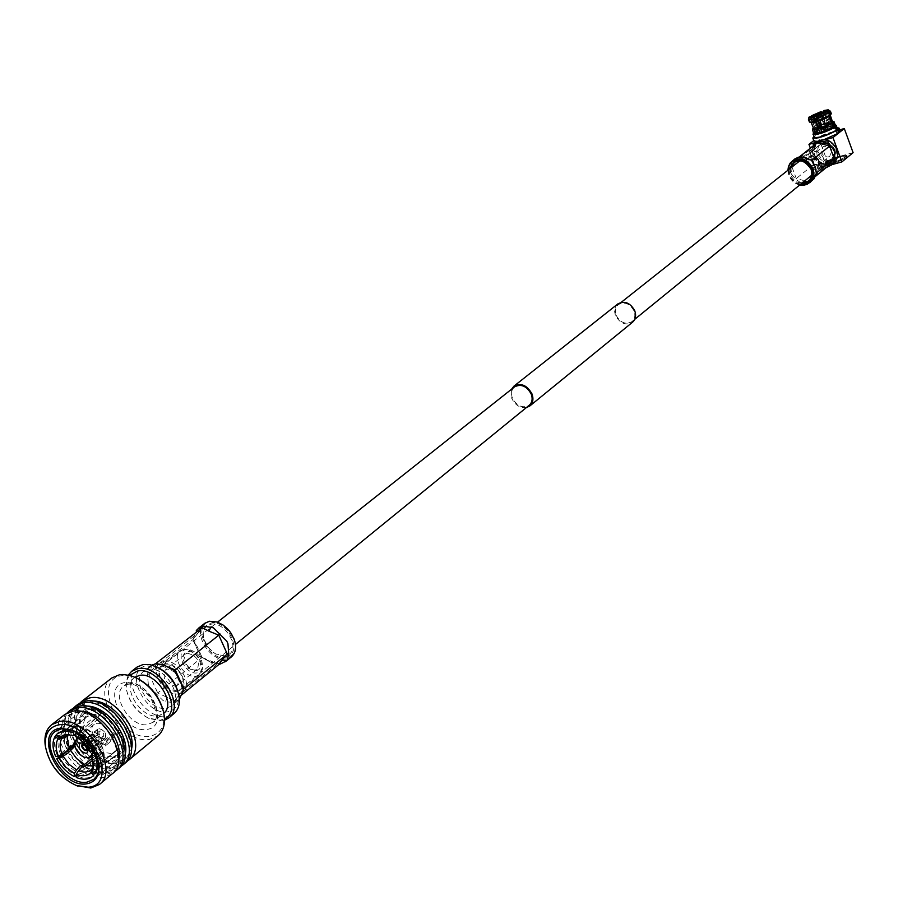 <?xml version="1.0" encoding="UTF-8"?>
<svg xmlns="http://www.w3.org/2000/svg" width="898" height="898" viewBox="0 0 898 898"><rect width="100%" height="100%" fill="white"/><g stroke="black" fill="none" stroke-linecap="round" stroke-linejoin="round"><path stroke-width="0.67" stroke-dasharray="4.49 3.37" d="M616.208 315.366C620.395 322.775 625.637 324.863 631.934 321.619C634.875 318.947 635.582 315.389 634.044 310.921C629.891 303.535 624.671 301.414 618.385 304.579C615.377 307.262 614.647 310.854 616.208 315.366M818.157 153.917C821.614 160.226 826.182 161.853 831.874 158.811L834.466 154.658L834.107 149.438C830.684 143.164 826.138 141.514 820.458 144.477L817.809 148.653L818.157 153.917M511.579 389.204L511.77 398.431C515.149 405.155 520.021 408.208 526.351 407.591M617.858 303.906C614.614 306.79 613.828 310.674 615.512 315.535C620.024 323.527 625.682 325.783 632.473 322.281M160.933 679.292C166.882 689.136 173.426 692.414 180.588 689.148C183.787 686.173 184.191 681.773 181.789 675.958C175.873 666.136 169.34 662.825 162.19 666.024C158.912 669.01 158.497 673.433 160.933 679.292M514.543 386.847C511.433 389.631 510.749 393.436 512.489 398.263C517.068 406.244 522.636 408.579 529.203 405.279M828.102 157.083L829.831 156.185L831.683 149.865L828.54 146.655L824.128 146.284L822.557 147.059L821.535 152.716L824.173 156.319L828.102 157.083M845.725 156.802C837.273 161.707 830.313 164.031 824.858 163.773L825.677 162.381C834.758 157.229 841.729 154.972 846.59 155.612L845.725 156.802L846.601 155.511C841.426 155.062 834.444 157.352 825.644 162.392L824.768 163.705C829.965 164.143 836.958 161.842 845.759 156.791C836.97 161.853 829.965 164.154 824.779 163.717L825.644 162.403C833.782 157.644 840.719 155.298 846.466 155.354L845.77 156.802M826.093 162.987L825.284 164.356C830.65 164.615 837.486 162.336 845.804 157.509L846.646 156.342C841.875 155.713 835.017 157.925 826.093 162.987M818.437 160.708L818.516 164.85C814.969 169.542 811.321 169.161 807.583 163.739C806.584 159.698 807.953 157.206 811.68 156.263L815.721 157.285L818.437 160.708M818.628 160.383L818.707 164.289L817.202 166.422C813.566 168.353 810.625 167.297 808.402 163.234L809.85 157.172L812.263 156.196L816.069 157.161L818.628 160.383M825.531 163.144C833.95 158.228 841.134 155.792 847.095 155.848L846.365 157.352C842.189 161.09 823.623 166.994 824.611 164.289L825.531 163.144M831.784 164.693L817.887 168.543L827.159 161L818.336 137.035L825.318 133.982L839.72 129.851M827.159 161L834.13 157.936L825.318 133.982M806.651 163.997L806.236 160.405C809.828 153.625 814.205 153.648 819.369 160.439C820.503 165.883 818.46 168.802 813.24 169.206L809.255 167.578L806.651 163.997M807.055 162.706L806.527 158.082L809.412 152.963C815.249 149.921 819.93 151.639 823.477 158.115L824.072 161.988L822.669 166.197L821.199 167.78L815.552 169.43L810.423 167.331L807.055 162.706M817.012 154.748L816.641 149.36L819.369 145.072C825.161 142.041 829.819 143.747 833.322 150.168L833.692 155.511L831.043 159.765C825.228 162.875 820.548 161.202 817.012 154.748M817.887 168.543L810.366 148.215M815.788 142.434L825.374 139.706M853.1 152.649L834.13 157.936M813.756 140.616L814.385 140.122L813.936 141.098M840.202 131.187C834.949 130.614 826.845 133.207 815.889 138.954L818.336 137.035M817.27 141.334L824.106 139.583M835.196 124.878C834.781 122.532 812.241 131.041 813.644 133.016M835.028 124.407C828.427 125.103 821.468 127.595 814.149 131.894L813.465 132.522M832.311 121.275L813.498 128.358M831.918 122.947L833.131 127.202C825.139 131.49 819.088 133.465 814.98 133.14C813.723 131.366 833.894 123.744 834.264 125.855L833.793 126.685L832.401 122.813M832.39 122.846L832.884 122.128M832.48 121.791C825.655 122.633 819.391 124.99 813.7 128.863M813.622 129.379L813.801 129.503C818.673 129.312 824.645 127.258 831.728 123.363M837.374 127.707L825.15 130.962L813.824 136.563M837.711 128.627C837.25 126.034 812.623 135.329 814.172 137.506M836.431 125.327C830.336 125.417 822.849 127.976 813.981 133.027L812.993 134.184M833.793 126.685L834.612 126.45M836.431 130.221L837.452 132.994L838.71 132.635M838.822 132.938L836.79 133.521L834.354 126.854L833.131 127.202M832.749 127.336L831.503 127.684L826.081 112.362L816.877 116.37L822.31 131.714L821.771 132.129L832.749 127.336L831.335 123.34M820.334 128.066L821.771 132.129M822.31 131.714L831.503 127.684M811.119 117.413L816.697 132.489L820.626 132.197L819.088 128.448M814.441 117.077L810.636 117.402M811.444 122.723L815.799 132.208L815.362 133.005L820.087 132.612L818.448 128.627M817.023 131.86L815.799 132.208M809.21 116.987L808.907 118.761L809.861 121.084L811.523 121.78M809.39 121.96L809.861 121.084M827.193 111.711L832.233 127.123L832.547 126.506L828.585 126.798L823.679 111.79M832.199 122.869L833.467 126.764L833.883 126.001L829.112 126.382L825.61 115.64L830.235 115.606M832.233 127.123L833.467 126.764M825.61 115.64L825.79 114.136L824.095 110.499M825.79 114.136L831.279 113.664M821.221 112.362L826.901 127.292L817.752 131.288L812.421 117.256M823.41 116.28L827.44 126.876L816.529 131.636L812.488 121.039L823.41 116.28L823.533 114.798L821.648 111.217M816.529 131.636L817.752 131.288M812.488 121.039L810.849 120.321L809.951 117.964L810.288 116.168M810.849 120.321L823.533 114.798M824.69 129.469L825.924 127.999L822.793 129.043L825.891 128.088M825.195 128.145L825.801 127.673L820.503 114.372L818.303 115.045L823.152 128.425L822.534 128.908L817.966 115.326L820.166 114.652L825.195 128.145L826.407 127.797L827.024 127.314L821.446 113.496M820.817 113.732L825.565 127.011L822.894 127.785M825.924 127.999L827.024 127.314M822.299 128.246L824.97 127.482M820.57 113.799L820.166 114.652M817.966 115.292L817.36 114.978M826.777 126.663L821.681 128.133L821.322 129.256L822.658 129.233M821.939 128.773L823.152 128.425M821.098 113.698L826.407 127.797M821.322 129.256L816.585 114.966M821.086 128.594L826.182 127.134M827.485 128.414L821.749 130.58L827.485 128.414L821.547 113.429M816.956 114.865L821.681 128.133M827.35 128.706L821.648 130.614L827.35 128.706M820.166 127.606L829.022 123.396C826.295 123.262 822.557 124.508 817.831 127.146L817.348 127.808L818.864 127.886M820.222 127.763L829.864 123.082C826.732 122.925 822.467 124.362 817.068 127.37L816.518 128.122L818.942 128.077M830.762 127.729C825.352 130.749 821.086 132.174 817.943 132.017L818.493 131.254C823.893 128.234 828.158 126.809 831.29 126.977L830.762 127.729M836.79 133.521L837.452 132.994M826.508 167.342L819.874 166.848L814.295 163.997L810.759 157.823L809.626 151.358L812.118 145.835M817.494 142.591L809.536 151.784L791.598 165.984L796.021 160.809L793.608 160.001L792.53 161.258L794.64 159.081M812.005 180.913L807.976 182.956L800.466 182.62L802.195 183.102L803.317 180.442L796.245 178.466L791.598 165.984L790.801 166.242L791.542 174.279L790.902 172.551M816.495 141.884C812.353 145.51 811.208 150.224 813.038 156.005C818.201 165.412 825.026 167.836 833.512 163.279M834.915 149.854C836.431 154.658 835.499 158.576 832.132 161.618C824.993 165.445 819.245 163.402 814.901 155.477C813.364 150.617 814.329 146.655 817.797 143.601C824.914 139.897 830.616 141.985 834.915 149.854M790.139 168.498L790.723 174.784C792.956 179.914 796.694 182.721 801.948 183.192M800.893 184.045C795.684 183.237 791.991 180.285 789.813 175.189L789.073 169.352M814.553 155.444C819.346 170.036 841.628 163.907 835.802 149.472C830.931 134.734 808.66 141.121 814.553 155.444M813.914 155.623C807.65 140.425 831.279 133.645 836.453 149.281C842.627 164.603 818.998 171.103 813.914 155.623M788.309 169.947L789.162 175.368C791.295 180.464 794.955 183.562 800.129 184.662M799.736 184.988C794.573 183.652 790.936 180.419 788.826 175.312L787.905 170.272M792.53 161.258L790.801 166.242M791.542 174.279L795.583 179.084L800.466 182.62M799.254 156.982L804.451 158.452L804.215 157.015L805.955 157.487M813.902 178.938L812.802 180.195L812.05 178.04L808.436 182.126L803.317 180.442M815.283 176.524L807.976 182.956M819.874 166.848L821.58 167.309L821.367 165.906L814.082 164.087L809.659 151.425L814.295 163.975L795.583 179.084M821.064 166.007L826.598 167.275M796.021 160.809L798.412 157.184M816.473 172.932L808.368 182.193M816.417 173.258L811.669 160.405L798.681 157.195M813.925 146.666L813.891 145.442M814.295 163.964L827.036 167.14M225.97 656.326C243.829 654.316 228.07 619.227 210.985 623.111C204.216 625.008 201.848 630.306 203.88 639.006C206.012 645.505 210.009 650.534 215.868 654.081L225.97 656.326M210.817 624.233C224.287 620.967 240.181 646.717 229.327 654.182L225.151 655.989L215.498 653.845L208.415 647.705L204.037 639.432C202.432 633.449 203.386 628.959 206.877 625.951L210.817 624.233M163.863 661.355C177.467 658.178 193.867 684.59 182.968 692.066L178.758 693.862C165.052 696.848 148.855 670.447 159.889 663.05L163.863 661.355M183.675 649.276L180.341 650.702C171.136 656.898 184.539 678.776 195.955 676.228L199.457 674.724L202.151 670.076C201.983 658.863 196.438 651.881 185.516 649.153L183.675 649.276M177.546 691.224C166.085 693.727 152.514 671.637 161.741 665.44L165.086 664.015C176.479 661.366 190.185 683.468 181.048 689.72L177.546 691.224M197.201 672.871C185.28 675.397 174.077 650.893 186.503 649.377L188.109 649.265C197.627 651.645 202.454 657.729 202.6 667.495L200.725 671.132L197.201 672.871M196.157 670.582C206.226 669.481 197.19 649.568 187.547 651.679C183.843 652.655 182.474 655.518 183.461 660.288L185.179 664.161L188.67 668.09L190.769 669.47L196.157 670.582M187.323 653.205C197.066 655.742 200.355 661.074 197.212 669.212L195.034 670.144L190.208 669.145L183.663 660.917L185.213 654.114L187.323 653.205M175.233 686.184L177.422 685.241C180.543 677.07 177.209 671.682 167.398 669.077L165.277 669.975C162.1 678.125 165.423 683.524 175.233 686.184M151.863 665.059L148.327 668.527L147.497 674.914L148.327 684.366L149.528 686.97L163.088 700.597L165.49 701.619L173.247 702.55L179.376 699.362M220.223 663.948L212.197 661.59L212.815 663.083L210.446 662.107L220.448 663.914M196.056 646.347L193.429 638.59L196.247 630.8M166.276 708.253L171.316 706.109C184.27 697.23 164.592 665.62 148.394 669.38L143.68 671.367C130.547 680.145 149.944 711.732 166.276 708.253M100.06 730.961L99.364 731.241C98.376 733.924 99.498 735.72 102.731 736.652L103.427 736.36C104.415 733.677 103.292 731.881 100.06 730.961M88.352 749.819L86.567 744.981L88.049 748.427M86.534 744.947L82.953 743.084M81.595 745.306L92.46 736.528L94.503 737.426L85.49 744.588M86.837 744.554L98.14 733.61L94.548 732.454L92.427 734.429L94.47 735.327L94.503 737.426L97.209 740.165L99.005 739.918L87.746 747.45M85.265 744.397L95.547 734.575L97.141 734.946L86.983 744.756M87.622 747.383L97.209 740.165L98.252 742.399L93.796 739.391L92.427 734.429L81.572 745.295M85.95 744.15L85.052 744.229M87.69 747.518L87.185 744.958L98.971 736.787L99.005 739.918L100.06 742.141L98.252 742.399L86.926 750.75L100.295 742.006L101.317 740.536L101.261 738.089L98.14 733.61L97.141 734.946L98.971 736.787L99.97 735.451L86.859 744.577M87.185 744.958L86.567 744.981M103.719 738.762L104.954 738.257C106.66 733.587 104.696 730.444 99.072 728.839L97.86 729.333C96.131 734.003 98.084 737.146 103.719 738.762M98.971 728.626C104.83 730.299 106.873 733.576 105.1 738.437L103.82 738.975C97.949 737.28 95.918 734.014 97.714 729.154L98.971 728.626M92.045 754.758L92.494 752.311M92.472 751.525C90.541 743.398 86.062 739.02 79.013 738.392L78.934 738.403M77.744 737.64L79.215 737.236C90.002 739.817 94.447 746.103 92.528 756.082M96.546 723.44C105.044 721.61 115.584 738.482 108.826 743.061L106.233 744.139C97.702 745.89 87.229 729.041 94.043 724.484L96.546 723.44M102.552 752.255L102.585 755.442L112.205 756.891L117.492 754.904L119.456 753.153L116.65 750.324L114.125 752.3L110.712 753.4L102.552 752.255L93.482 759.641M117.593 749.089L120.399 751.929C123.542 746.788 123.497 740.21 120.265 732.207L117.47 732.611C120.13 739.267 120.175 744.768 117.593 749.089L101.597 762.2L95.188 763.985L93.583 765.837M116.504 730.523L119.288 730.119C115.124 722.239 109.399 716.458 102.103 712.765L102.136 716.02L110.286 721.97L116.504 730.523L100.419 743.522L94.009 747.45L91.562 750.099L85.636 741.973L77.913 736.281L81.404 734.687L85.95 728.873L102.136 716.02M100.228 715.19L100.194 711.934C93.695 709.566 88.453 710.037 84.457 713.371L83.368 714.482L86.163 717.311L92.168 714.101L100.228 715.19L84.03 728.031L79.484 733.846L75.982 735.428L68.618 734.328M100.699 754.601L100.666 751.413L92.606 745.497L86.466 737.045L83.739 737.438C87.858 745.183 93.504 750.908 100.699 754.601L89.654 762.75M85.243 718.557L82.448 715.74C79.417 720.937 79.529 727.492 82.773 735.383L85.501 734.991C82.829 728.401 82.739 722.924 85.243 718.557L69 731.342L68.023 734.867M89.98 709.431C64.993 712.125 88.767 762.525 112.755 758.058C121.342 756.273 124.878 749.92 123.363 739.009C120.22 726.482 112.879 717.255 101.351 711.328L89.98 709.431M87.488 708.533L81.291 711.104C63.825 722.665 90.384 765.635 112.228 761.336L119.007 758.518C123.52 754.612 125.103 748.663 123.744 740.67C120.332 727.054 112.362 717.031 99.835 710.599L87.488 708.533M56.451 735.193L60.02 735.406L82.448 715.74M69 731.342L67.204 738.975M74.601 743.667L85.501 734.991M82.773 735.383L60.435 753.893L55.71 756.576M66.205 730.534C63.41 735.417 63.534 741.568 66.587 748.988M86.264 765.242L77.789 771.943M93.01 757.631L100.666 751.413M61.412 755.97C65.33 763.278 70.673 768.699 77.43 772.235L75.937 775.389C68.461 771.505 62.557 765.511 58.247 757.429M74.736 745.014L83.739 737.438M67.563 751.065C71.47 758.35 76.79 763.749 83.536 767.262M86.466 737.045L74.972 746.216M74.927 731.286L76.712 731.859L100.194 711.934M84.03 728.031L75.937 726.897L69.909 730.096L86.163 717.311M83.368 714.482L60.929 734.149L57.708 733.677L56.147 734.901M68.304 734.586L69.909 730.096M82.874 726.976L73.827 725.685L68.675 727.807L67.126 729.288M94.301 750.706L94.851 749.134L119.288 730.119M90.687 751.772L91.562 750.099M100.419 743.522L94.155 734.89L85.95 728.873M102.103 712.765L78.631 732.701L76.7 732.263M77.913 736.281L75.555 736.439M100.98 744.184C97.029 736.775 91.641 731.32 84.805 727.818M98.926 767.464L120.399 751.929M98.185 768.071L96.086 769.788L97.904 758.103L95.85 751.233L95.356 752.76M96.243 772.751L96.086 769.788M101.597 762.2C104.168 757.856 104.101 752.333 101.407 745.621L117.47 732.611M120.265 732.207L95.85 751.233M93.055 751.446L101.407 745.621M102.17 764.793C105.077 759.966 105.01 753.804 101.957 746.283M76.308 777.488L79.338 773.088L102.585 755.442M88.722 766.039L93.942 766.589L98.353 765.276L116.65 750.324M119.456 753.153L98.915 767.936M93.426 766.016L100.666 763.423M79.338 773.088C85.265 775.356 90.126 775.053 93.92 772.201L95.154 771.023L95.3 773.986M95.154 771.023L98.05 768.643M85.445 768.104L94.458 769.496L99.431 767.633L101.238 766.028M60.02 735.406C57.225 740.289 57.36 746.451 60.435 753.893M56.787 734.923C53.678 740.311 53.835 747.125 57.259 755.341M76.712 731.859L67.642 730.557L62.478 732.678L60.929 734.149M59.459 731.982L57.708 733.677M94.851 749.134C90.889 741.703 85.49 736.225 78.631 732.701M94.986 750.144C90.619 741.916 84.637 735.866 77.048 731.982M98.578 762.38L95.974 752.255M77.834 776.242C84.378 778.768 89.744 778.465 93.92 775.311M64.925 714.404C43.126 728.772 76.364 782.573 103.663 777.365L112.194 773.829M103.528 773.885L111.363 770.641C131.029 757.16 99.712 707.478 74.916 713.012L67.844 715.93C47.774 729.176 78.407 778.712 103.528 773.885M79.046 711.238L69.853 714.359C49.783 727.616 80.371 777.107 105.493 772.258L113.316 769.014L118.558 760.539M67.069 713.034C49.356 730.029 82.1 778.892 107.794 773.941L114.214 771.842M71.458 709.33C49.671 723.709 82.762 777.331 110.027 772.089L118.558 768.542M109.904 768.621L117.717 765.365C137.383 751.884 106.2 702.371 81.426 707.927L74.366 710.846C54.295 724.102 84.794 773.492 109.904 768.621M85.658 706.165L76.352 709.297C56.293 722.553 86.758 771.887 111.846 767.004L119.67 763.76L124.945 755.173M73.591 707.972C55.844 724.944 88.464 773.672 114.125 768.688L120.568 766.578M77.946 704.29C56.159 718.669 89.115 772.134 116.358 766.847L124.878 763.3M116.224 763.39L124.036 760.135C143.691 746.653 112.643 697.297 87.892 702.887L80.831 705.817C60.772 719.062 91.147 768.295 116.224 763.39M92.213 701.125L82.807 704.268C62.759 717.524 93.089 766.701 118.154 761.796L125.967 758.529L131.288 749.852M80.057 702.943C62.276 719.893 94.773 768.486 120.422 763.48L126.876 761.347M111.891 677.934C90.148 692.324 122.397 744.88 149.461 739.413L157.947 735.832M138.393 678.944L129.537 675.824L121.903 675.655C90.563 679.416 119.827 741.995 149.955 736.214C161.314 733.688 165.715 725.146 163.178 710.587L162.92 709.521M134.947 677.227L134.633 677.462C121.005 686.555 141.222 719.433 158.183 715.863L163.84 713.27M129.671 675.386C126.528 679.348 125.574 684.602 126.82 691.146C129.952 703.28 137.091 712.26 148.237 718.074L160.17 720.185L164.502 718.815M128.313 675.06L126.113 681.84L126.539 690.023C129.862 702.898 137.428 712.417 149.259 718.58L161.921 720.825L164.525 720.218M137.012 667.102C119.4 678.821 145.308 721.083 167.185 716.492L173.988 713.596M159.541 668.404L146.767 665.833C122.802 668.729 144.87 716.357 167.892 711.766C176.738 709.689 180.071 702.966 177.894 691.595L177.77 691.157M84.086 757.16L78.216 752.423L74.86 745.654M45.574 747.316C50.03 764.625 60.211 777.331 76.128 785.436M98.387 761.358C94.683 747.192 86.331 736.921 73.31 730.534M75.118 731.129L72.918 730.377M148.327 668.527L149.539 666.922L154.052 667.674L157.195 663.173L167.892 666.9M202.162 627.713L192.857 639.634L201.174 657.953L218.82 664.531M147.497 674.914L192.857 639.634L197.807 633.124M183.428 689.563L174.47 700.822L157.722 692.964L201.983 657.426L197.212 648.884M173.247 702.55L181.89 694.749M233.907 638.579L234.311 639.702C236.926 649.703 234.367 655.742 226.655 657.83C208.156 661.804 191.049 624.132 210.3 621.596L222.962 624.941M204.811 623.268C191.757 632.035 210.379 662.612 226.498 658.964L231.482 656.797M210.446 662.107L201.983 657.426M202.768 657.706L212.197 661.59L210.884 661.961M193.429 638.59L193.193 639.286M198.402 630.677L198.166 632.753L202.477 627.421M178.882 695.422L179.218 699.542L180.453 697.959M165.659 665.676L163.234 664.666L163.896 666.204L165.322 665.822M167.589 697.151L165.49 701.619L163.088 700.597M154.052 667.674L149.102 674.241L157.722 692.964L156.364 694.188M813.42 128.156L832.244 121.062L813.42 128.178M812.443 129.739L813.33 128.515C822.063 123.655 828.955 121.353 833.995 121.6M808.447 119.614L808.907 118.761M825.004 111.745L830.482 111.273M809.951 117.964L822.635 112.441M811.096 158.665L810.467 156.959M815.586 167.612L814.946 165.872M804.754 158.351L810.973 160.057M812.331 161.494L816.338 172.337M816.428 173L812.05 178.04M148.327 684.366L149.528 686.97M180.588 682.065L179.376 679.438M93.785 765.725L92.55 752.21M125.103 682.559C100.812 685.387 123.464 733.913 146.789 729.378C171.496 727.189 148.675 677.563 125.103 682.559M128.706 683.917L123.812 685.971C110.173 695.063 130.536 728.121 147.53 724.585L152.761 722.374C166.209 713.169 145.543 680.067 128.706 683.917M631.934 321.619L634.774 319.306M811.635 175.29L831.874 158.811M180.588 689.148L235.467 644.461M162.19 666.024L217.574 622.146M618.385 304.579L621.169 302.368M799.938 160.731L820.458 144.477M825.284 164.356L824.858 163.773M818.707 164.289L818.516 164.85M846.466 155.354L847.095 155.848M806.236 160.405L806.527 158.082M809.412 152.963L819.369 145.072M817.202 166.422L829.831 156.185M834.264 125.855L832.861 122.027M814.98 133.14L813.577 129.312M816.697 132.489L810.613 117.369M815.362 133.005L813.925 129.413M832.547 126.506L827.384 111.015M833.883 126.001L832.67 122.353M817.101 114.955L817.988 115.348L822.063 127.55M820.536 114.327L820.929 113.507M816.563 115.314L821.749 130.58M817.348 127.808L813.397 117.054M827.586 128.369L821.939 113.002M817.943 132.017L816.518 128.122M831.29 126.977L829.864 123.082M821.648 130.614L816.001 115.247M829.022 123.396L825.082 112.643M824.532 129.525L822.748 129.278M809.85 157.172L822.557 147.059M821.199 167.78L831.043 159.765M813.24 169.206L815.552 169.43M824.757 163.503L824.611 164.289M812.263 156.196L811.68 156.263M846.646 156.342L846.59 155.612M808.256 181.115L832.132 161.618M793.608 162.706L817.797 143.601M809.603 151.728L817.573 142.524M182.968 692.066L229.327 654.182M180.341 650.702L161.741 665.44M197.212 669.212L177.422 685.241M178.275 700.406L171.316 706.109M150.752 665.811L143.68 671.367M87.959 746.676L88.06 748.124M88.374 750.043L100.295 742.006M82.739 743.016L93.19 733.071M84.895 744.341L94.761 734.934M87.533 747.652L94.312 743.095M99.364 731.241L94.851 734.867M104.954 738.257L100.453 741.894M108.826 743.061L92.584 756.251M97.714 729.154L79.866 743.409M68.125 728.267L84.457 713.371M115.573 751.345L99.577 764.445M81.291 711.104L55.496 731.275M68.675 727.807L67.395 728.817M66.474 729.535L62.478 732.678M68.899 734.362L67.249 734.25M97.904 758.103L98.275 759.888M93.807 765.455L93.605 766.87M100.004 767.206L98.903 768.104M97.994 768.856L93.92 772.201M113.316 769.014L111.363 770.641M119.67 763.76L117.717 765.365M125.967 758.529L124.036 760.135M137.764 678.63L136.429 677.911M163.178 710.587L163.582 712.069M134.633 677.462L123.812 685.971L127.74 684.343C129.391 683.962 137.585 682.357 150.606 697.645C157.341 712.832 158.059 721.072 152.761 722.374L163.402 713.641M159.384 668.325L157.52 667.293M177.894 691.595L178.511 693.671M105.1 738.437L87.331 752.782M94.043 724.484L77.598 737.55M148.237 718.074L149.259 718.58M126.82 691.146L126.539 690.023M82.807 704.268L80.831 705.817M76.352 709.297L74.366 710.846M69.853 714.359L67.844 715.93M119.007 758.518L93.74 779.363M99.431 767.633L117.492 754.904M87.499 716.043L71.256 728.828M101.351 711.328L99.835 710.599M123.363 739.009L123.744 740.67M103.427 736.36L98.926 739.986M97.86 729.333L93.336 732.948M185.213 654.114L165.277 669.975M190.208 669.145L190.769 669.47M183.663 660.917L183.461 660.288M188.109 649.265L185.516 649.153M202.6 667.495L202.151 670.076M199.457 674.724L181.048 689.72M159.889 663.05L206.877 625.951M201.556 656.225L193.867 639.286M182.81 689.17L174.964 672.018M174.178 701.102L183.607 689.237M173.381 670.166L155.668 663.779"/><path stroke-width="1.35" d="M526.351 407.591L529.786 405.997C533.053 403.011 533.771 398.936 531.919 393.784C527.014 385.208 521.031 382.649 513.982 386.118L511.579 389.204M529.786 405.997L632.473 322.281C635.649 319.407 636.401 315.557 634.751 310.742C630.273 302.783 624.638 300.493 617.858 303.906L513.982 386.118M235.467 644.461L529.203 405.279C532.233 402.506 532.896 398.734 531.178 393.953C526.632 385.994 521.087 383.637 514.543 386.847L217.574 622.146M810.366 148.215L808.952 144.387L815.788 142.434M825.374 139.706L832.962 137.551L841.897 161.887L831.784 164.693M839.72 129.851L844.288 128.549L853.1 152.649L841.897 161.887M832.962 137.551L838.822 132.938L837.699 129.851L836.431 130.221L835.275 127.067L833.984 126.349L832.783 123.06C823.859 127.864 817.079 130.087 812.443 129.739L813.644 133.016C818.291 133.375 825.071 131.153 833.984 126.349M838.811 132.904L844.288 128.549M808.952 144.387L813.756 140.616M813.824 136.563L812.802 138.023L813.936 141.098L817.27 141.334M824.106 139.583L838.317 133.297M839.787 132.118L840.202 131.187L839.08 128.111L837.374 127.707M833.445 122.543L832.244 121.084L833.995 121.6L833.445 122.543L834.646 125.832L835.196 124.878L833.995 121.6M834.646 125.832L835.028 124.407M813.465 132.522L813.206 132.994C817.405 133.746 824.465 131.501 834.377 126.236M832.401 122.813L833.007 122.308M813.42 128.178C808.02 132.219 826.8 126.932 832.345 122.824L831.918 122.947C824.589 126.977 818.404 129.099 813.352 129.312L813.498 128.358M832.581 122.431L833.052 121.87L832.311 121.275M835.039 125.72L837.082 129.694L839.08 128.111M812.802 138.023C818.561 138.472 826.856 135.755 837.699 129.851M838.35 129.334L839.484 132.421M837.082 129.694L837.711 128.627L835.499 124.575M813.206 132.994L814.172 137.506C819.29 137.922 826.699 135.486 836.431 130.221L834.612 126.45M835.937 126.551L836.554 125.484M813.016 134.374C818.123 134.767 825.543 132.332 835.275 127.067M838.71 132.635L839.383 132.444M831.335 123.34L828.989 116.695L829.853 115.258L817.079 120.826L817.999 121.488L820.334 128.066M828.989 116.695L817.999 121.488M829.853 115.258L829.011 112.89L827.529 111.621L816.102 116.605L817.079 120.826M816.102 116.605L827.529 111.621M819.088 128.448L814.441 117.077L813.644 117.324C809.659 118.312 808.166 118.21 809.177 117.021L810.434 116.583L811.119 117.413M810.636 117.402L810.872 116.807M818.448 128.627L815.788 122.128L811.444 122.723L809.39 121.96L808.447 119.614L809.177 117.021M815.788 122.128L814.812 121.488L813.644 117.324M814.172 116.863L810.355 117.335L810.434 116.583M814.812 121.488L809.727 122.184M823.679 111.79L827.395 111.071M823.511 111.296L824.095 110.499L828.203 109.814L828.596 110.802L827.193 111.711M828.596 110.802L830.044 112.093L830.482 111.273L831.279 113.664L829.943 115.954L832.199 122.869M830.044 112.093L830.83 114.506L829.943 115.954M823.545 110.869L827.339 111.128M812.421 117.256L811.938 115.999L821.221 112.362M811.938 115.999L821.086 112.014M811.511 115.763L821.098 111.588M817.36 114.978L821.098 113.698M820.817 113.732L817.943 114.854M820.895 113.563L817.416 114.574M817.09 114.821L821.086 113.653M818.864 127.886L820.166 127.606M813.61 115.696L813.128 116.336C815.855 116.437 819.593 115.18 824.342 112.553L824.813 111.913C822.085 111.812 818.359 113.069 813.61 115.696M818.942 128.077L820.222 127.763M821.704 113.328L816.001 115.247L821.704 113.328M813.891 145.442L813.184 144.578L817.943 141.794L823.668 141.603L830.246 145.532L834.22 150.292L834.927 158.25L833.142 163.167L831.267 165.12L826.508 167.342M834.927 158.25L834.152 158.497L829.595 146.127L811.68 160.428L815.294 166.736L816.45 173.325L813.902 178.938L807.167 184.337L803.564 185.246L799.736 184.988M787.905 170.272L788.489 166.422L790.195 163.066L794.64 159.081L798.412 157.184L804.215 157.015L811.669 160.405M831.267 165.12L833.512 163.279C837.497 159.664 838.597 155.017 836.813 149.326C831.716 139.976 824.936 137.495 816.495 141.884L814.217 143.68M801.948 183.192L808.256 181.115C811.669 178.04 812.6 174.044 811.04 169.15C806.64 161.112 800.825 158.957 793.608 162.706L790.139 168.498M789.073 169.352C794.999 157.599 802.442 157.543 811.388 169.206C813.319 178.522 809.816 183.473 800.893 184.045M800.129 184.662C810.075 184.55 814.048 179.331 812.05 169.015C807.908 156.162 788.321 157.015 788.309 169.947M792.272 160.944C800.836 156.51 807.74 159.069 812.959 168.622C814.812 174.425 813.711 179.162 809.67 182.822M830.246 145.532L829.595 146.127L817.494 142.591L799.254 156.982M827.283 167.151L834.152 158.497L816.428 173M826.598 167.275L815.283 176.524M816.394 173.067L816.338 172.337M822.568 144.219L823.668 141.603L825.385 142.064M833.142 163.167L832.064 164.413L829.707 163.616M817.494 142.591L817.943 141.794M179.376 699.362L183.338 690.012L180.588 682.065L174.437 670.548L163.234 664.666L155.68 663.779L151.863 665.059M174.437 670.548L218.786 635.167L208.976 631.182L211.008 626.826L213.398 627.792L203.341 626.074L197.459 629.206L196.247 630.8L197.459 629.206L198.402 630.677M227.935 643.709L226.779 641.138L227.935 643.709L228.664 653.014L227.609 659.312L226.375 660.883L227.609 659.312M88.049 748.427L86.646 750.077L86.96 750.75L88.352 749.819M82.953 743.084L81.572 745.295L84.244 743.679M82.189 745.598L83.694 748.786L86.612 750.077L86.926 750.75L84.906 750.313L82.56 748.157L81.572 745.318L84.58 745.329L87.039 747.81L86.612 750.077M85.49 744.588L84.58 745.329M85.052 744.229L84.58 745.093L85.265 744.397M84.58 745.093L82.189 745.565M86.646 750.077L87.69 747.518M87.039 747.81L87.622 747.383M78.934 738.403C75.769 739.121 74.399 741.479 74.837 745.475C76.038 750.874 79.147 754.78 84.154 757.194L88.161 757.8L92.045 754.758M92.494 752.311L92.472 751.525M92.528 756.082L89.037 758.092L84.086 757.16M81.134 742.882L79.866 743.409C78.092 748.281 80.147 751.592 86.051 753.321L87.331 752.782C89.093 747.899 87.027 744.599 81.134 742.882M68.012 734.878L66.284 736.876L61.794 738.594L58.011 738.964L55.238 736.147L56.451 735.193M67.878 735.114L67.204 738.975L69.326 747.877L74.601 743.667M61.794 738.594C59.47 742.725 59.582 747.922 62.13 754.163L66.575 751.267L69.326 747.877M62.13 754.163L58.404 756.206L55.71 756.576C52.286 748.348 52.118 741.535 55.238 736.147M89.654 762.75L86.264 765.242M74.736 745.014L61.412 755.97L56.697 758.664L59.391 758.294L63.118 756.251L68.978 764.277L76.611 769.945L80.034 765.994L84.614 764.456L93.01 757.631M76.611 769.945L74.343 773.47L74.399 776.635L75.937 775.389M74.972 746.216L67.563 753.343L63.118 756.251M70.302 749.942L76.51 758.462L84.614 764.456M75.039 735.496L73.625 735.585L73.569 732.364L74.927 731.286M68.618 734.328L62.703 737.348L67.777 735.114M62.703 737.348L58.92 737.707L56.147 734.901L57.91 733.206L63.534 730.893L73.569 732.364M76.7 732.263L75.499 733.206L75.555 736.439L84.131 742.747L90.687 751.772L94.301 750.706M98.926 767.464L98.185 768.071M93.807 765.455L91.922 771.18L94.717 774.009L96.243 772.751L98.578 762.38M95.356 752.76L91.686 753.882L93.055 751.446M93.482 759.641L86.511 765.309L81.943 766.847L78.519 770.798C84.188 772.886 88.633 772.302 91.832 769.058L93.426 766.016L86.511 765.309M78.519 770.798L76.251 774.334L76.308 777.488C82.852 780.025 88.217 779.722 92.393 776.568L93.774 775.243L90.99 772.415L91.832 769.058M92.393 776.568L93.774 775.243M98.05 768.643L98.915 767.936M72.48 730.164L60.424 728.278C32.137 731.208 59.515 788.68 86.679 783.831C96.131 782.001 100.149 775.109 98.746 763.177C95.188 748.079 86.433 737.067 72.48 730.164L61.704 728.716L55.496 731.275C38.008 742.826 65.004 786.345 86.949 782.158L93.74 779.363C98.084 775.636 99.689 769.945 98.555 762.279L98.387 761.358M58.011 738.964C55.418 743.522 55.553 749.28 58.404 756.206M59.391 758.294L65.868 767.206L74.343 773.47M56.697 758.664C61.019 766.757 66.912 772.751 74.399 776.635M72.918 730.377L65.094 729.67L57.91 733.206M73.625 735.585L65.184 734.384L58.92 737.707M93.448 751.39C89.07 743.151 83.087 737.09 75.499 733.206M94.717 774.009C97.949 768.688 97.86 761.852 94.436 753.501M91.922 771.18L93.426 767.689L91.686 753.882M76.251 774.334C82.537 776.68 87.454 776.04 90.99 772.415M88.273 787.22C120.747 784.998 89.688 718.647 58.808 724.854C48.818 727.01 44.372 734.306 45.484 746.721C49.278 764.77 59.56 777.702 76.341 785.514L88.273 787.22M76.128 785.436L90.788 788.029L99.33 784.515C120.68 769.889 86.343 715.56 59.38 721.521L51.725 724.664C46.326 729.041 44.137 735.776 45.169 744.869L45.574 747.316M99.33 784.515L112.194 773.829C133.533 759.192 99.487 705.222 72.57 711.25L64.925 714.404L51.725 724.664M118.558 760.539C124.743 741.602 98.847 709.297 79.046 711.238M114.214 771.842L116.313 770.405C137.652 755.768 103.697 701.91 76.801 707.961L69.157 711.115L67.069 713.034M116.313 770.405L118.558 768.542C139.886 753.905 105.975 700.114 79.103 706.176L71.458 709.33L69.157 711.115M124.945 755.173C131.007 736.293 105.38 704.324 85.658 706.165M120.568 766.578L122.644 765.141C143.972 750.504 110.162 696.826 83.29 702.91L75.668 706.064L73.591 707.972M122.644 765.141L124.878 763.3C146.194 748.651 112.43 695.041 85.579 701.136L77.946 704.29L75.668 706.064M131.288 749.852C137.237 731.028 111.868 699.385 92.213 701.125M126.876 761.347L128.942 759.921C150.247 745.273 116.583 691.786 89.744 697.892L82.122 701.057L80.057 702.943M128.942 759.921L157.947 735.832C163.907 730.602 165.793 722.677 163.582 712.069C159.35 696.893 150.292 685.511 136.429 677.911L130.12 675.498L122.858 674.477L119.49 674.746L111.891 677.934L82.122 701.057M162.92 709.521C158.823 696.051 150.651 685.859 138.393 678.944M163.84 713.27C176.457 703.504 155.994 671.592 139.516 675.408L134.947 677.227M164.502 718.815C184.326 710.318 159.395 666.024 137.495 671.03L129.671 675.386M164.525 720.218L168.734 717.94C186.032 706.041 159.518 663.6 137.865 668.662L131.647 671.3L128.313 675.06M168.734 717.94L173.988 713.596C179.005 709.196 180.509 702.55 178.511 693.671C175.099 682.053 168.106 673.253 157.52 667.293L150.123 664.655L143.231 664.464L137.012 667.102L131.647 671.3M177.77 691.157C174.706 681.155 168.622 673.567 159.541 668.404M74.86 745.654L76.712 738.268L77.744 737.64M208.976 631.182L202.162 627.713L155.455 663.813M181.89 694.749L218.82 664.531L222.053 660.142L226.375 660.883L220.65 663.88M167.892 666.9L175.29 669.987L183.944 688.901L228.664 653.014M222.962 624.941L229.473 630.935L233.907 638.579M225.432 661.747L231.482 656.797C235.669 653.037 236.668 647.469 234.468 640.106L231.269 633.517L227.52 628.802L223.018 624.974L217.282 622.033L209.47 621.248L204.811 623.268L198.671 628.095M213.398 627.792L226.779 641.138M218.82 664.531L220.358 663.948M222.053 660.142L227.127 653.677L218.786 635.167L220.089 633.999M203.341 626.074L202.162 627.713M829.011 112.89L816.237 118.446M813.857 119.142L808.447 119.614M834.22 150.292L834.848 152.009M810.973 160.057L812.331 161.494M92.763 767.824L93.785 765.725M634.774 319.306L811.635 175.29M621.169 302.368L799.938 160.731M813.925 129.413L811.197 122.644M832.67 122.353L830.358 115.415M830.482 111.273L828.203 109.814M813.397 117.054L813.128 116.336M825.082 112.643L824.813 111.913M813.42 128.156L812.443 129.739M87.78 750.436L88.374 750.043M92.584 756.251L91.63 757.025M67.395 728.817L66.474 729.535M68.304 734.586L68.899 734.362M93.605 766.87L93.426 767.689M98.903 768.104L97.994 768.856M77.598 737.55L76.712 738.268M84.154 757.194L84.726 757.441M74.837 745.475L74.714 744.846M76.341 785.514L78.059 786.221M45.484 746.721L45.169 744.869M98.555 762.279L98.746 763.177"/></g></svg>
